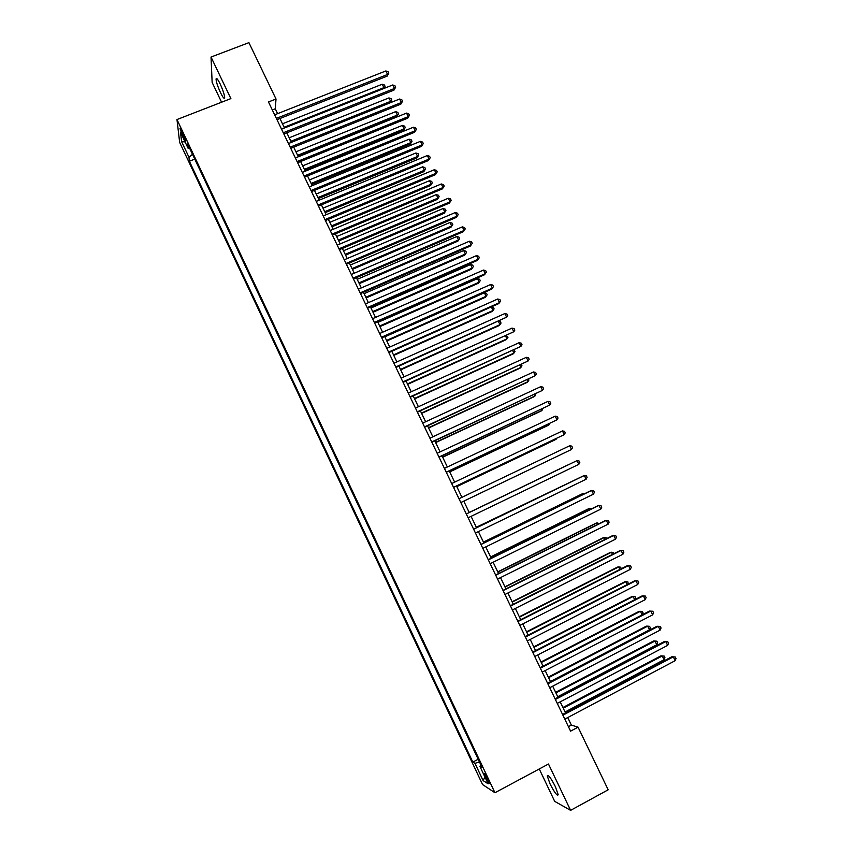 <?xml version="1.0" encoding="UTF-8"?>
<svg xmlns="http://www.w3.org/2000/svg" width="853" height="853" viewBox="0 0 853 853"><rect width="100%" height="100%" fill="white"/><g stroke="black" fill="none" stroke-linecap="round" stroke-linejoin="round"><path stroke-width="1.28" d="M555.378 786.669C550.825 777.84 548.106 774.236 547.231 775.857L550.046 783.907C554.578 792.693 557.297 796.297 558.203 794.729L555.378 786.669M220.223 84.084C217.76 79.126 216.363 77.431 216.044 79.009C216.225 81.973 217.707 86.505 220.469 92.582C222.932 97.541 224.328 99.247 224.659 97.668C224.478 94.726 223.006 90.205 220.223 84.084M487.948 779.205C485.72 774.748 484.472 772.903 484.216 773.682L485.794 777.851C488.012 782.297 489.259 784.142 489.526 783.385L487.948 779.205M539.256 768.969L554.695 801.362L570.604 810.35L608.178 789.793L578.067 727.161L571.361 725.093L567.746 717.554M179.652 142.387L482.553 784.536L494.943 792.736L176.976 119.548L179.652 142.387M176.976 119.548L230.875 98.607L211.032 57.044L212.141 82.421L221.577 102.221M277.609 113.652L275.263 108.779L276.02 99.023L268.482 101.965L570.582 731.149L578.067 727.161M182.371 135.19L185.815 141.065L183.47 134.539L180.015 128.654L182.371 135.19L183.555 134.721M481.028 765.258L479.844 766.25L482.148 767.625L187.628 143.986L188.065 148.241L189.643 148.241M479.844 766.25L488.14 783.832L483.118 780.591L474.993 763.371L472.818 762.081L189.377 161.249L188.961 157.219L181.572 141.555L180.527 132.29L188.065 148.241M211.032 57.044L248.916 42.65L276.02 99.023M570.604 810.35L548.49 764.021L494.943 792.736M565.518 712.937L560.197 701.859M558.011 697.296L552.68 686.207M550.516 681.707L545.174 670.586M543.041 666.15L537.689 654.997M535.588 650.626L530.214 639.451M528.146 635.133L522.761 623.938M520.725 619.683L515.329 608.456M513.314 604.276L507.908 593.016M505.925 588.89L500.508 577.609M498.557 573.547L493.119 562.244M491.2 558.246L485.762 546.912M483.864 542.966L478.405 531.611M476.539 527.73L471.08 516.353M469.235 512.536L463.776 501.148M461.931 497.32L456.504 486.018M454.638 482.137L449.243 470.909M447.367 466.996L442.003 455.833M440.105 451.877L434.774 440.798M432.855 436.8L427.566 425.796M425.626 421.755L420.38 410.826M418.418 406.753L413.204 395.899M411.221 391.772L406.049 381.003M404.045 376.834L398.905 366.129M396.89 361.928L391.783 351.297M389.746 347.054L384.671 336.509M382.613 332.222L377.58 321.741M375.501 317.412L370.501 307.005M368.411 302.644L363.442 292.312M361.331 287.909L356.394 277.651M354.262 273.205L349.367 263.023M347.214 258.534L342.352 248.426M340.187 243.905L335.357 233.861M333.171 229.297L328.373 219.328M326.166 214.721L321.41 204.827M319.182 200.188L314.458 190.358M312.209 185.687L307.528 175.931M305.257 171.208L300.608 161.526M298.326 156.771L293.709 147.153M291.406 142.366L286.821 132.823M284.497 127.993L279.944 118.514M272.31 109.941L275.263 108.779M568.429 726.649L571.361 725.093M192.522 154.329L188.961 157.219M194.772 159.106L189.377 161.249M478.192 759.245L472.818 762.081M474.993 763.371L479.439 761.878M185.09 141.95L181.572 141.555M483.118 780.591L484.92 776.998M276.99 119.687L387.113 76.141L387.582 74.456L276.372 118.396M385.865 70.948L388.104 71.769L388.787 73.177L387.582 74.456L385.865 70.948L274.655 114.814M388.787 73.177L387.113 76.141M284.156 127.278L383.914 87.646L382.24 84.223L282.482 123.792M383.658 88.573L385.098 86.377L383.989 88.445M382.24 84.223L384.436 85.012L385.098 86.377M283.868 133.996L393.969 90.119L394.459 88.477L283.271 132.759M392.743 84.969L394.971 85.78L395.664 87.177L394.459 88.477L392.743 84.969L281.543 129.166M395.664 87.177L393.969 90.119M290.756 148.347L400.846 104.141L401.358 102.531L290.18 147.153M399.63 99.023L401.859 99.812L402.552 101.219L401.358 102.531L399.63 99.023L288.453 143.549M402.552 101.219L400.846 104.141M297.654 162.72L407.734 118.183L408.267 116.626L297.111 161.569M406.54 113.097L408.758 113.875L409.451 115.283L408.267 116.626L406.54 113.097L295.373 157.965M409.451 115.283L407.734 118.183M304.574 177.136L414.633 132.258L415.187 130.744L304.052 176.027M413.46 127.204L415.678 127.971L416.371 129.379L415.187 130.744L413.46 127.204L302.314 172.413M416.371 129.379L414.633 132.258M290.873 141.278L390.631 101.347L388.947 97.914L289.199 137.77M390.194 102.797L391.804 100.057L390.247 102.776M388.947 97.914L391.132 98.692L391.804 100.057M298.155 156.43L396.869 116.594L397.349 115.07L395.675 111.636L295.927 151.791M297.612 155.299L397.349 115.07L398.522 113.769L396.869 116.594M395.675 111.636L397.85 112.393L398.522 113.769M304.894 170.44L403.586 130.317L404.087 128.835L402.403 125.391L302.676 165.834M304.372 169.352L404.087 128.835L405.25 127.513L403.586 130.317M402.403 125.391L404.578 126.137L405.25 127.513M311.633 184.483L410.314 144.072L410.847 142.622L409.152 139.178L309.436 179.908M311.132 183.438L410.847 142.622L411.999 141.278L410.314 144.072M409.152 139.178L411.327 139.903L411.999 141.278M311.516 191.573L421.553 146.364L422.128 144.893L311.004 190.518M420.401 141.353L422.608 142.099L423.301 143.507L422.128 144.893L420.401 141.353L309.266 186.892M423.301 143.507L421.553 146.364M318.393 198.557L417.064 157.848L417.618 156.44L415.923 152.986L316.218 194.026M317.913 197.555L417.618 156.44L418.759 155.075L417.064 157.848M415.923 152.986L418.087 153.7L418.759 155.075M318.457 206.053L428.494 160.503L429.091 159.074L317.977 205.04M427.353 155.523L429.549 156.248L430.253 157.666L429.091 159.074L427.353 155.523L316.228 201.404M430.253 157.666L428.494 160.503M325.174 212.664L423.824 171.656L424.399 170.291L422.704 166.825L323.01 208.164M324.716 211.704L424.399 170.291L425.53 168.915L423.824 171.656M422.704 166.825L424.858 167.529L425.53 168.915M325.43 220.554L435.446 174.673L436.064 173.287L324.961 219.594M434.316 169.726L436.512 170.44L437.216 171.858L436.064 173.287L434.316 169.726L323.212 215.958M437.216 171.858L435.446 174.673M331.966 226.791L430.605 185.496L431.191 184.173L429.496 180.697L329.823 222.334M331.529 225.885L431.191 184.173L432.322 182.766L430.605 185.496M429.496 180.697L431.65 181.38L432.322 182.766M332.403 235.097L442.408 188.876L443.048 187.532L331.966 234.18M441.3 183.971L443.496 184.664L444.189 186.082L443.048 187.532L441.3 183.971L330.218 230.534M444.189 186.082L442.408 188.876M338.769 240.962L437.397 199.367L438.005 198.088L436.299 194.601L336.647 236.537M338.353 240.088L438.005 198.088L439.124 196.659L437.397 199.367M436.299 194.601L438.453 195.273L439.124 196.659M339.409 249.673L449.392 203.11L450.053 201.809L338.993 248.799M448.305 198.237L450.491 198.92L451.184 200.338L450.053 201.809L448.305 198.237L337.234 245.142M451.184 200.338L449.392 203.11M345.593 255.154L444.2 213.271L444.839 212.024L443.123 208.537L343.482 250.771M345.198 254.333L444.839 212.024L445.948 210.584L444.2 213.271M443.123 208.537L445.266 209.188L445.948 210.584M346.414 264.281L456.387 217.376L457.069 216.118L346.03 263.46M455.321 212.536L457.496 213.197L458.2 214.625L457.069 216.118L455.321 212.536L344.26 259.792M458.2 214.625L456.387 217.376M352.428 269.377L451.024 227.197L451.674 225.992L449.968 222.494L350.338 265.038M352.054 268.61L451.674 225.992L452.783 224.531L451.024 227.197M449.968 222.494L452.101 223.134L452.783 224.531M353.451 278.92L463.392 231.675L464.107 230.459L353.078 278.142M462.347 226.866L464.522 227.516L465.226 228.945L464.107 230.459L462.347 226.866L351.308 274.474M465.226 228.945L463.392 231.675M359.273 283.644L457.858 241.154L458.53 239.992L456.813 236.494L357.204 279.326M358.921 282.908L458.53 239.992L459.628 238.509L457.858 241.154M456.813 236.494L458.946 237.113L459.628 238.509M360.488 293.592L470.419 246.005L471.155 244.832L360.147 292.867M469.395 241.228L471.56 241.857L472.263 243.297L471.155 244.832L469.395 241.228L358.377 289.178M472.263 243.297L470.419 246.005M366.14 297.932L464.704 255.143L465.407 254.023L463.691 250.515L364.092 293.656M365.809 297.249L465.407 254.023L466.495 252.52L464.704 255.143M463.691 250.515L465.813 251.123L466.495 252.52M367.558 308.296L477.467 260.368L478.224 259.237L367.227 307.624M476.454 255.633L478.618 256.241L479.322 257.681L478.224 259.237L476.454 255.633L365.457 303.924M479.322 257.681L477.467 260.368M373.028 312.251L471.57 269.164L472.295 268.087L470.568 264.569L370.991 308.018M372.718 311.612L472.295 268.087L473.372 266.562L471.57 269.164M470.568 264.569L472.69 265.155L473.372 266.562M374.627 323.031L484.525 274.751L485.304 273.664L374.328 322.413M483.534 270.06L485.688 270.657L486.402 272.096L485.304 273.664L483.534 270.06L372.558 318.713M379.916 326.614L478.448 283.217L479.194 282.183L477.467 278.654L377.9 322.413M379.628 326.017L479.194 282.183L480.271 280.637L479.578 279.23L477.467 278.654M381.728 337.809L491.595 289.178L492.405 288.133L381.451 337.234M490.624 284.518L492.778 285.094L493.492 286.544L492.405 288.133L490.624 284.518L379.67 333.523M386.825 340.997L485.346 297.302L486.114 296.3L484.376 292.771L384.831 336.839M386.569 340.443L486.114 296.3L487.18 294.743L486.487 293.325L484.376 292.771M388.84 352.62L498.685 303.636L499.517 302.634L388.584 352.086M497.736 299.008L499.879 299.574L500.594 301.024L499.517 302.634L497.736 299.008L386.793 348.365M393.755 355.413L492.256 311.409L493.045 310.46L491.317 306.931L493.407 307.453L494.1 308.871L493.045 310.46L393.51 354.912M395.963 367.451L506.65 317.177L395.728 366.971M504.859 313.541L507.002 314.085L507.716 315.535L506.65 317.177L504.859 313.541L393.937 363.25M400.697 369.861L499.186 325.547L499.986 324.641L498.419 321.442M400.483 369.413L499.986 324.641L501.042 323.042L500.348 321.624L498.856 321.25M403.106 382.336L513.794 331.742L402.893 381.899M512.003 328.096L514.135 328.629L514.849 330.079L513.794 331.742L512.003 328.096L401.102 378.167M407.659 384.351L506.117 339.729L506.949 338.865L505.541 335.986M407.457 383.935L506.949 338.865L507.993 337.234L506.405 335.592M410.261 397.242L520.959 346.339L410.08 396.858M519.157 342.682L521.29 343.194L522.004 344.655L520.959 346.339L519.157 342.682L408.278 393.116M414.633 398.863L513.079 353.931L513.933 353.11L512.685 350.562M414.451 398.5L513.933 353.11L514.967 351.457L513.986 349.965M417.437 412.18L528.135 360.968L417.277 411.85M526.333 357.311L528.455 357.802L529.169 359.273L528.135 360.968L526.333 357.311L415.475 408.097M421.617 413.406L520.053 368.165L520.927 367.387L519.84 365.169M421.467 413.097L520.927 367.387L521.951 365.713L521.343 364.487M424.623 427.161L535.321 375.64L424.495 426.873M533.53 371.961L535.641 372.441L536.356 373.913L535.321 375.64L533.53 371.961L422.683 423.12M428.622 427.982L527.037 382.432L527.932 381.696L527.015 379.82M428.494 427.716L527.932 381.696L528.945 380.011L528.519 379.127M431.831 442.174L542.54 390.333L431.725 441.939M540.727 386.654L542.839 387.113L543.564 388.584L542.54 390.333L540.727 386.654L429.912 438.175M435.638 442.6L534.031 396.73L534.959 396.037L534.202 394.491M435.542 442.376L534.959 396.037L535.705 393.798M439.06 457.219L549.759 405.068L438.975 457.037M547.957 401.379L550.057 401.827L550.782 403.298L549.759 405.068L547.957 401.379L437.162 453.263M442.675 457.24L541.058 411.061L541.996 410.41L541.41 409.205M442.6 457.069L541.996 410.41L542.913 408.502M446.3 472.295L557.009 419.825L446.236 472.167M555.196 416.136L557.286 416.563L558.011 418.034L557.009 419.825L555.196 416.136L444.424 468.382M449.734 471.922L548.084 425.423L549.055 424.815L548.628 423.952M449.67 471.794L549.055 424.815L549.876 423.355M453.561 487.415L564.27 434.625L453.519 487.33M562.447 430.925L564.537 431.33L565.262 432.812L564.27 434.625L562.447 430.925L451.695 483.534M456.792 486.626L555.132 439.817L555.857 438.719M456.76 486.551L556.124 439.252L556.614 438.367M460.833 502.566L571.542 449.456L460.823 502.534M569.719 445.746L571.798 446.14L572.534 447.622L571.542 449.456L569.719 445.746L458.989 498.728M578.835 464.331L579.816 462.465L579.08 460.983L577.012 460.609L466.303 513.954L577.012 460.609L578.835 464.331L468.137 517.771M567.501 465.077L469.203 512.45L567.501 465.077M473.628 529.223L584.316 475.494L586.139 479.226L475.473 533.04M473.607 529.159L583.207 475.963L586.384 475.857L587.109 477.339L586.139 479.226M575.85 479.535L476.315 527.261M576.425 479.247L476.347 527.314M480.975 544.523L591.63 490.422L593.464 494.154L482.819 548.351M480.921 544.406L590.5 490.838L593.699 490.763L594.424 492.256L593.464 494.154M583.143 494.431L582.78 493.674L581.703 494.079L483.438 542.092M584.22 493.908L582.78 493.674L483.491 542.199M488.342 559.856L598.977 505.381L600.811 509.124L490.187 563.694M488.257 559.685L597.814 505.754L601.024 505.701L601.76 507.194L600.811 509.124M590.457 509.369L589.924 508.271L588.826 508.623L490.582 556.956M591.961 508.633L589.924 508.271L490.656 557.116M495.721 575.221L606.323 520.373L608.168 524.126L497.566 579.07M495.614 575.007L605.15 520.693L608.381 520.671L609.117 522.175L608.168 524.126M597.793 524.339L597.079 522.889L595.959 523.198L497.747 571.862M599.296 523.593L597.079 522.889L497.843 572.064M503.121 590.628L613.702 535.396L615.546 539.16L504.965 594.488M502.993 590.361L612.497 535.673L615.738 535.684L616.474 537.187L615.546 539.16M605.14 539.341L604.265 537.539L603.114 537.806L504.923 586.8M606.643 538.595L606.259 537.816L604.265 537.539L505.04 587.056M510.531 606.078L621.091 550.462L622.935 554.237L512.386 609.938M510.382 605.747L619.854 550.686L623.127 550.729L623.863 552.232L622.935 554.237M612.507 554.386L611.452 552.232L610.279 552.445L512.109 601.77M614.011 553.629L613.446 552.488L611.452 552.232L512.258 602.069M517.963 621.549L628.49 565.56L630.346 569.335L519.829 625.43M517.782 621.176L627.232 565.731L630.516 565.806L631.263 567.32L630.346 569.335M619.886 569.452L618.66 566.946L617.465 567.117L519.317 616.772M621.347 568.716L620.653 567.192L618.66 566.946L519.488 617.124M525.416 637.063L635.911 580.69L637.777 584.476L527.282 640.944M525.203 636.637L634.632 580.818L637.937 580.914L638.684 582.428L637.777 584.476M627.286 584.561L625.889 581.703L624.673 581.831L526.546 631.806M628.309 584.049L627.872 581.927L625.889 581.703L526.738 632.212M532.88 652.62L643.354 595.852L645.22 599.648L534.746 656.511M532.645 652.129L642.042 595.938L645.369 596.066L646.116 597.58L645.22 599.648M634.707 599.702L633.129 596.492L631.892 596.567L533.786 646.873M635.293 599.403L635.826 598.177L635.101 596.695L633.129 596.492L533.999 647.331M540.365 668.198L650.807 611.057L652.673 614.853L542.241 672.1M540.109 667.664L649.474 611.089L652.822 611.249L653.569 612.763L652.673 614.853M642.138 614.885L640.39 611.313L639.121 611.345L541.037 661.981M642.298 614.8L643.087 612.976L642.362 611.494L640.39 611.313L541.282 662.493M547.861 683.829L658.281 626.283L660.158 630.1L549.748 687.731M547.583 683.232L656.927 626.273L660.286 626.465L661.032 627.989L660.158 630.1M550.409 681.483L649.485 629.877L647.662 626.166L646.371 626.145L548.319 677.122M649.485 629.877L650.349 627.819L649.623 626.326L647.662 626.166L548.586 677.677M555.388 699.481L665.777 641.552L667.654 645.38L557.265 703.405M555.079 698.842L664.391 641.488L667.771 641.712L668.517 643.237L667.654 645.38M557.734 696.72L656.778 644.772L654.955 641.051L653.633 640.987L555.602 692.295M656.778 644.772L657.642 642.682L656.906 641.2L654.955 641.051L555.9 692.903M562.927 715.177L673.284 656.863L675.16 660.691L564.803 719.111M562.585 714.483L671.876 656.746L675.267 657.002L676.024 658.527L675.16 660.691M671.876 656.746L675.267 657.002M565.07 711.988L664.082 659.7L662.259 655.968L660.915 655.861L562.916 707.51M660.915 655.861L664.21 656.096L662.259 655.968L563.225 708.171M664.21 656.096L664.935 657.588L664.082 659.7M184.92 137.983L183.875 138.389M548.138 775.366L547.231 775.857M216.939 78.657L216.044 79.009"/></g></svg>
